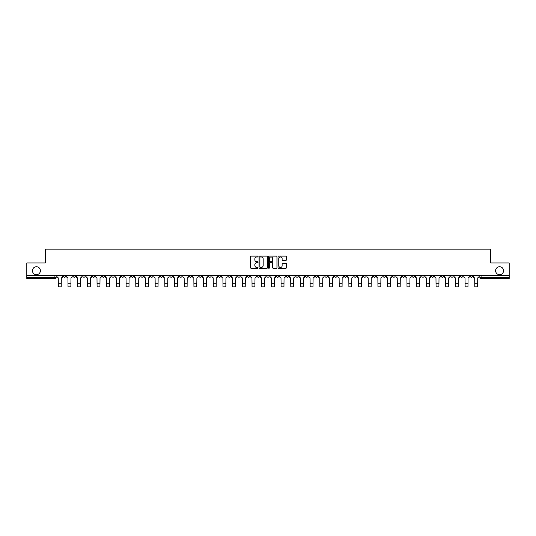 <?xml version="1.0" encoding="UTF-8"?>
<svg xmlns="http://www.w3.org/2000/svg" width="536" height="536" viewBox="0 0 536 536"><rect width="100%" height="100%" fill="white"/><g stroke="black" fill="none" stroke-linecap="round" stroke-linejoin="round"><path stroke-width="0.8" d="M258.064 256.543A0.429 0.429 0 0 0 257.642 256.114L251.163 256.114A0.61 0.61 0 0 0 250.553 256.724L250.553 267.699A0.61 0.61 0 0 0 251.163 268.302L257.642 268.302A0.429 0.429 0 0 0 258.064 267.879A0.429 0.429 0 0 0 257.642 267.451L256.804 267.451A1.95 1.95 0 0 1 254.855 265.501L254.855 264.59A1.95 1.95 0 0 1 256.804 262.64L257.642 262.64A0.429 0.429 0 0 0 258.064 262.211A0.429 0.429 0 0 0 257.642 261.782L256.804 261.782A1.95 1.95 0 0 1 254.855 259.833L254.855 258.921A1.95 1.95 0 0 1 256.804 256.972L257.642 256.972A0.429 0.429 0 0 0 258.064 256.543M495.606 270.714A3.973 3.973 0 0 0 499.579 274.687A3.973 3.973 0 0 0 503.552 270.714A3.973 3.973 0 0 0 499.579 266.74A3.973 3.973 0 0 0 495.606 270.714M32.448 270.714A3.973 3.973 0 0 0 36.421 274.687A3.973 3.973 0 0 0 40.394 270.714A3.973 3.973 0 0 0 36.421 266.74A3.973 3.973 0 0 0 32.448 270.714M382.979 275.31L382.979 275.993L385.464 275.993A1.24 1.24 0 0 1 384.225 277.233A1.24 1.24 0 0 1 382.979 275.993L382.979 275.31M324.87 275.31L324.87 275.993L327.355 275.993A1.24 1.24 0 0 1 326.109 277.233A1.24 1.24 0 0 1 324.87 275.993L324.87 275.31M315.181 275.31L315.181 275.993L317.667 275.993A1.24 1.24 0 0 1 316.428 277.233A1.24 1.24 0 0 1 315.181 275.993L315.181 275.31M257.072 275.31L257.072 275.993L259.558 275.993A1.24 1.24 0 0 1 258.312 277.233A1.24 1.24 0 0 1 257.072 275.993L257.072 275.31M247.391 275.31L247.391 275.993L249.87 275.993A1.24 1.24 0 0 1 248.63 277.233A1.24 1.24 0 0 1 247.391 275.993L247.391 275.31M237.703 275.31L237.703 275.993L240.188 275.993A1.24 1.24 0 0 1 238.942 277.233A1.24 1.24 0 0 1 237.703 275.993L237.703 275.31M218.333 275.31L218.333 275.993L220.819 275.993A1.24 1.24 0 0 1 219.572 277.233A1.24 1.24 0 0 1 218.333 275.993L218.333 275.31M198.963 275.993L198.963 275.31L198.963 275.993A1.24 1.24 0 0 0 200.203 277.233A1.24 1.24 0 0 1 198.963 275.993L201.442 275.993A1.24 1.24 0 0 1 200.203 277.233A1.24 1.24 0 0 0 201.442 275.993L201.442 275.31L201.442 275.993M189.275 275.993L189.275 275.31L189.275 275.993A1.24 1.24 0 0 0 190.521 277.233A1.24 1.24 0 0 1 189.275 275.993L191.761 275.993A1.24 1.24 0 0 1 190.521 277.233M179.594 275.993L179.594 275.31L179.594 275.993A1.24 1.24 0 0 0 180.833 277.233A1.24 1.24 0 0 1 179.594 275.993L182.073 275.993A1.24 1.24 0 0 1 180.833 277.233A1.24 1.24 0 0 0 182.073 275.993L182.073 275.31L182.073 275.993M169.905 275.31L169.905 275.993L172.391 275.993A1.24 1.24 0 0 1 171.145 277.233A1.24 1.24 0 0 1 169.905 275.993L169.905 275.31M160.224 275.31L160.224 275.993L162.703 275.993A1.24 1.24 0 0 1 161.463 277.233A1.24 1.24 0 0 1 160.224 275.993L160.224 275.31M150.536 275.31L150.536 275.993L153.021 275.993A1.24 1.24 0 0 1 151.775 277.233A1.24 1.24 0 0 1 150.536 275.993L150.536 275.31M140.847 275.993L140.847 275.31L140.847 275.993A1.24 1.24 0 0 0 142.094 277.233A1.24 1.24 0 0 1 140.847 275.993L143.333 275.993A1.24 1.24 0 0 1 142.094 277.233M121.478 275.993L121.478 275.31L121.478 275.993A1.24 1.24 0 0 0 122.724 277.233A1.24 1.24 0 0 1 121.478 275.993L123.963 275.993A1.24 1.24 0 0 1 122.724 277.233A1.24 1.24 0 0 0 123.963 275.993L123.963 275.31L123.963 275.993M111.796 275.993L111.796 275.31L111.796 275.993A1.24 1.24 0 0 0 113.036 277.233A1.24 1.24 0 0 1 111.796 275.993L114.275 275.993A1.24 1.24 0 0 1 113.036 277.233A1.24 1.24 0 0 0 114.275 275.993L114.275 275.31L114.275 275.993M102.108 275.993L102.108 275.31L102.108 275.993A1.24 1.24 0 0 0 103.348 277.233A1.24 1.24 0 0 1 102.108 275.993L104.594 275.993A1.24 1.24 0 0 1 103.348 277.233A1.24 1.24 0 0 0 104.594 275.993L104.594 275.31L104.594 275.993M92.427 275.993L92.427 275.31L92.427 275.993A1.24 1.24 0 0 0 93.666 277.233A1.24 1.24 0 0 1 92.427 275.993L94.906 275.993A1.24 1.24 0 0 1 93.666 277.233M82.738 275.993L82.738 275.31L82.738 275.993A1.24 1.24 0 0 0 83.978 277.233A1.24 1.24 0 0 1 82.738 275.993L85.224 275.993A1.24 1.24 0 0 1 83.978 277.233A1.24 1.24 0 0 0 85.224 275.993L85.224 275.31L85.224 275.993M73.05 275.993L73.05 275.31L73.05 275.993A1.24 1.24 0 0 0 74.296 277.233A1.24 1.24 0 0 1 73.05 275.993L75.536 275.993A1.24 1.24 0 0 1 74.296 277.233A1.24 1.24 0 0 0 75.536 275.993L75.536 275.31L75.536 275.993M285.809 260.416A0.61 0.61 0 0 0 286.418 259.806L286.418 256.724A0.61 0.61 0 0 0 285.809 256.114L278.62 256.114A0.61 0.61 0 0 0 278.01 256.724L278.01 267.699A0.61 0.61 0 0 0 278.62 268.302L285.809 268.302A0.61 0.61 0 0 0 286.418 267.699L286.418 263.98A0.61 0.61 0 0 0 285.809 263.37L282.733 263.37A0.61 0.61 0 0 0 282.124 263.98L282.124 265.822A1.628 1.628 0 0 1 280.495 267.451A1.628 1.628 0 0 1 278.861 265.822L278.861 258.6A1.628 1.628 0 0 1 280.495 256.972A1.628 1.628 0 0 1 282.124 258.6L282.124 259.806A0.61 0.61 0 0 0 282.733 260.416L285.809 260.416M26.8 275.31L26.8 262.955L45.299 262.955L45.299 249.113L490.701 249.113L490.701 262.955L509.2 262.955L509.2 275.31L26.8 275.31L26.8 277.233L56.166 277.233L56.166 275.31L56.166 277.233A1.24 1.24 0 0 1 54.927 278.479L26.8 278.479L26.8 277.233M267.464 256.724A0.61 0.61 0 0 0 266.854 256.114L259.665 256.114A0.61 0.61 0 0 0 259.055 256.724L259.055 267.699A0.61 0.61 0 0 0 259.665 268.302L266.854 268.302A0.61 0.61 0 0 0 267.464 267.699L267.464 256.724M269.146 256.114L276.335 256.114A0.61 0.61 0 0 1 276.945 256.724L276.945 267.699A0.61 0.61 0 0 1 276.335 268.302L273.253 268.302A0.61 0.61 0 0 1 272.65 267.699L272.65 263.25A0.61 0.61 0 0 0 272.04 262.64L269.997 262.64A0.61 0.61 0 0 0 269.387 263.25L269.387 267.879A0.429 0.429 0 0 1 268.958 268.302A0.429 0.429 0 0 1 268.536 267.879L268.536 256.724A0.61 0.61 0 0 1 269.146 256.114M479.834 275.31L479.834 277.233L509.2 277.233L509.2 278.479L481.073 278.479A1.24 1.24 0 0 1 479.834 277.233M509.2 275.31L509.2 277.233M472.631 275.31L472.631 275.993A1.24 1.24 0 0 1 471.392 277.233A1.24 1.24 0 0 1 470.146 275.993L472.631 275.993M470.146 275.31L470.146 275.993M462.95 275.31L462.95 275.993A1.24 1.24 0 0 1 461.704 277.233A1.24 1.24 0 0 1 460.464 275.993A1.24 1.24 0 0 0 461.704 277.233A1.24 1.24 0 0 0 462.95 275.993L460.464 275.993L460.464 275.31M453.262 275.31L453.262 275.993A1.24 1.24 0 0 1 452.022 277.233A1.24 1.24 0 0 1 450.776 275.993L453.262 275.993M450.776 275.31L450.776 275.993M443.574 275.31L443.574 275.993A1.24 1.24 0 0 1 442.334 277.233A1.24 1.24 0 0 1 441.095 275.993L443.574 275.993M441.095 275.31L441.095 275.993M433.892 275.993L433.892 275.31L433.892 275.993A1.24 1.24 0 0 1 432.653 277.233A1.24 1.24 0 0 1 431.406 275.993L433.892 275.993A1.24 1.24 0 0 1 432.653 277.233M431.406 275.31L431.406 275.993M424.204 275.31L424.204 275.993A1.24 1.24 0 0 1 422.964 277.233A1.24 1.24 0 0 1 421.725 275.993A1.24 1.24 0 0 0 422.964 277.233M421.725 275.31L421.725 275.993L424.204 275.993M414.522 275.31L414.522 275.993A1.24 1.24 0 0 1 413.276 277.233A1.24 1.24 0 0 1 412.037 275.993L414.522 275.993A1.24 1.24 0 0 1 413.276 277.233M412.037 275.31L412.037 275.993M404.834 275.31L404.834 275.993A1.24 1.24 0 0 1 403.595 277.233A1.24 1.24 0 0 1 402.355 275.993A1.24 1.24 0 0 0 403.595 277.233M402.355 275.31L402.355 275.993L404.834 275.993M395.153 275.31L395.153 275.993A1.24 1.24 0 0 1 393.906 277.233A1.24 1.24 0 0 1 392.667 275.993L395.153 275.993M392.667 275.31L392.667 275.993M385.464 275.31L385.464 275.993A1.24 1.24 0 0 1 384.225 277.233M375.776 275.31L375.776 275.993A1.24 1.24 0 0 1 374.537 277.233A1.24 1.24 0 0 1 373.297 275.993L375.776 275.993M373.297 275.31L373.297 275.993M366.095 275.31L366.095 275.993A1.24 1.24 0 0 1 364.855 277.233A1.24 1.24 0 0 1 363.609 275.993L366.095 275.993M363.609 275.31L363.609 275.993M356.407 275.31L356.407 275.993A1.24 1.24 0 0 1 355.167 277.233A1.24 1.24 0 0 1 353.928 275.993A1.24 1.24 0 0 0 355.167 277.233M353.928 275.31L353.928 275.993L356.407 275.993M346.725 275.31L346.725 275.993A1.24 1.24 0 0 1 345.479 277.233A1.24 1.24 0 0 1 344.239 275.993L346.725 275.993M344.239 275.31L344.239 275.993M337.037 275.31L337.037 275.993A1.24 1.24 0 0 1 335.797 277.233A1.24 1.24 0 0 1 334.558 275.993L337.037 275.993M334.558 275.31L334.558 275.993M327.355 275.31L327.355 275.993M317.667 275.31L317.667 275.993L317.667 275.31M307.986 275.31L307.986 275.993A1.24 1.24 0 0 1 306.739 277.233A1.24 1.24 0 0 1 305.5 275.993L307.986 275.993M305.5 275.31L305.5 275.993M298.297 275.31L298.297 275.993A1.24 1.24 0 0 1 297.058 277.233A1.24 1.24 0 0 1 295.812 275.993L298.297 275.993M295.812 275.31L295.812 275.993M288.609 275.31L288.609 275.993A1.24 1.24 0 0 1 287.37 277.233A1.24 1.24 0 0 1 286.13 275.993L288.609 275.993M286.13 275.31L286.13 275.993M278.928 275.31L278.928 275.993A1.24 1.24 0 0 1 277.688 277.233A1.24 1.24 0 0 1 276.442 275.993L278.928 275.993M276.442 275.31L276.442 275.993M269.24 275.31L269.24 275.993A1.24 1.24 0 0 1 268 277.233A1.24 1.24 0 0 1 266.76 275.993L269.24 275.993M266.76 275.31L266.76 275.993M259.558 275.31L259.558 275.993A1.24 1.24 0 0 1 258.312 277.233M249.87 275.31L249.87 275.993M240.188 275.993L240.188 275.31L240.188 275.993A1.24 1.24 0 0 1 238.942 277.233M230.5 275.31L230.5 275.993A1.24 1.24 0 0 1 229.261 277.233A1.24 1.24 0 0 1 228.014 275.993A1.24 1.24 0 0 0 229.261 277.233A1.24 1.24 0 0 0 230.5 275.993L228.014 275.993L228.014 275.31M220.819 275.993L220.819 275.31L220.819 275.993A1.24 1.24 0 0 1 219.572 277.233M211.13 275.31L211.13 275.993A1.24 1.24 0 0 1 209.891 277.233A1.24 1.24 0 0 1 208.645 275.993A1.24 1.24 0 0 0 209.891 277.233M208.645 275.31L208.645 275.993L211.13 275.993M191.761 275.31L191.761 275.993L191.761 275.31M172.391 275.993L172.391 275.31L172.391 275.993A1.24 1.24 0 0 1 171.145 277.233M162.703 275.993L162.703 275.31L162.703 275.993A1.24 1.24 0 0 1 161.463 277.233M153.021 275.993L153.021 275.31L153.021 275.993A1.24 1.24 0 0 1 151.775 277.233M143.333 275.31L143.333 275.993L143.333 275.31M133.645 275.993L133.645 275.31L133.645 275.993A1.24 1.24 0 0 1 132.405 277.233A1.24 1.24 0 0 1 131.166 275.993L133.645 275.993A1.24 1.24 0 0 1 132.405 277.233M131.166 275.31L131.166 275.993M94.906 275.31L94.906 275.993L94.906 275.31M65.854 275.31L65.854 275.993A1.24 1.24 0 0 1 64.608 277.233A1.24 1.24 0 0 1 63.369 275.993A1.24 1.24 0 0 0 64.608 277.233A1.24 1.24 0 0 0 65.854 275.993L65.854 275.31M63.369 275.31L63.369 275.993L65.854 275.993M54.927 275.31L54.927 278.479A1.24 1.24 0 0 0 56.166 277.233M260.335 256.972A0.429 0.429 0 0 0 259.913 257.394L259.913 267.022A0.429 0.429 0 0 0 260.335 267.451L261.22 267.451A1.95 1.95 0 0 0 263.169 265.501L263.169 258.921A1.95 1.95 0 0 0 261.22 256.972L260.335 256.972M272.65 258.633A1.628 1.628 0 0 0 271.015 256.999A1.628 1.628 0 0 0 269.387 258.633L269.387 261.173A0.61 0.61 0 0 0 269.997 261.782L272.04 261.782A0.61 0.61 0 0 0 272.65 261.173L272.65 258.633M57.004 275.31L57.004 276.616A1.24 1.24 139.8 0 0 58.243 277.856L58.337 286.887L61.198 286.887L61.285 277.856A1.24 1.24 139.8 0 0 62.531 276.616L62.531 275.31M58.337 286.887L61.198 286.887L58.337 286.887M66.692 275.31L66.692 276.616A1.24 1.24 139.8 0 0 67.931 277.856L68.025 286.887L70.879 286.887L70.973 277.856A1.24 1.24 139.8 0 0 72.213 276.616L72.213 275.31M68.025 286.887L70.879 286.887L68.025 286.887M76.373 275.31L76.373 276.616A1.24 1.24 139.8 0 0 77.62 277.856L77.707 286.887L80.568 286.887L80.661 277.856A1.24 1.24 139.8 0 0 81.901 276.616L81.901 275.31M77.707 286.887L80.568 286.887L77.707 286.887M86.061 275.31L86.061 276.616A1.24 1.24 139.8 0 0 87.301 277.856L87.395 286.887L90.249 286.887L90.343 277.856A1.24 1.24 139.8 0 0 91.582 276.616L91.582 275.31M87.395 286.887L90.249 286.887L87.395 286.887M95.743 275.31L95.743 276.616A1.24 1.24 139.8 0 0 96.989 277.856L97.083 286.887L99.937 286.887L100.031 277.856A1.24 1.24 139.8 0 0 101.271 276.616L101.271 275.31M97.083 286.887L99.937 286.887L97.083 286.887M105.431 275.31L105.431 276.616A1.24 1.24 139.8 0 0 106.671 277.856L106.764 286.887L109.619 286.887L109.713 277.856A1.24 1.24 139.8 0 0 110.959 276.616L110.959 275.31M106.764 286.887L109.619 286.887L106.764 286.887M115.113 275.31L115.113 276.616A1.24 1.24 139.8 0 0 116.359 277.856L116.453 286.887L119.307 286.887L119.401 277.856A1.24 1.24 139.8 0 0 120.64 276.616L120.64 275.31M116.453 286.887L119.307 286.887L116.453 286.887M124.801 275.31L124.801 276.616A1.24 1.24 139.8 0 0 126.04 277.856L126.134 286.887L128.995 286.887L129.082 277.856A1.24 1.24 139.8 0 0 130.328 276.616L130.328 275.31M126.134 286.887L128.995 286.887L126.134 286.887M134.489 275.31L134.489 276.616A1.24 1.24 139.8 0 0 135.729 277.856L135.822 286.887L138.677 286.887L138.77 277.856A1.24 1.24 139.8 0 0 140.01 276.616L140.01 275.31M135.822 286.887L138.677 286.887L135.822 286.887M144.171 275.31L144.171 276.616A1.24 1.24 139.8 0 0 145.41 277.856L145.504 286.887L148.365 286.887L148.459 277.856A1.24 1.24 139.8 0 0 149.698 276.616L149.698 275.31M145.504 286.887L148.365 286.887L145.504 286.887M153.859 275.31L153.859 276.616A1.24 1.24 139.8 0 0 155.098 277.856L155.192 286.887L158.046 286.887L158.14 277.856A1.24 1.24 139.8 0 0 159.38 276.616L159.38 275.31M155.192 286.887L158.046 286.887L155.192 286.887M163.54 275.31L163.54 276.616A1.24 1.24 139.8 0 0 164.786 277.856L164.874 286.887L167.734 286.887L167.828 277.856A1.24 1.24 139.8 0 0 169.068 276.616L169.068 275.31M164.874 286.887L167.734 286.887L164.874 286.887M173.229 275.31L173.229 276.616A1.24 1.24 139.8 0 0 174.468 277.856L174.562 286.887L177.416 286.887L177.51 277.856A1.24 1.24 139.8 0 0 178.756 276.616L178.756 275.31M174.562 286.887L177.416 286.887L174.562 286.887M182.91 275.31L182.91 276.616A1.24 1.24 139.8 0 0 184.156 277.856L184.25 286.887L187.104 286.887L187.198 277.856A1.24 1.24 139.8 0 0 188.438 276.616L188.438 275.31M184.25 286.887L187.104 286.887L184.25 286.887M192.598 275.31L192.598 276.616A1.24 1.24 139.8 0 0 193.838 277.856L193.931 286.887L196.786 286.887L196.88 277.856A1.24 1.24 139.8 0 0 198.126 276.616L198.126 275.31M193.931 286.887L196.786 286.887L193.931 286.887M202.286 275.31L202.286 276.616A1.24 1.24 139.8 0 0 203.526 277.856L203.62 286.887L206.474 286.887L206.568 277.856A1.24 1.24 139.8 0 0 207.807 276.616L207.807 275.31M203.62 286.887L206.474 286.887L203.62 286.887M211.968 275.31L211.968 276.616A1.24 1.24 139.8 0 0 213.207 277.856L213.301 286.887L216.162 286.887L216.249 277.856A1.24 1.24 139.8 0 0 217.495 276.616L217.495 275.31M213.301 286.887L216.162 286.887L213.301 286.887M221.656 275.31L221.656 276.616A1.24 1.24 139.8 0 0 222.896 277.856L222.989 286.887L225.844 286.887L225.937 277.856A1.24 1.24 139.8 0 0 227.177 276.616L227.177 275.31M222.989 286.887L225.844 286.887L222.989 286.887M231.338 275.31L231.338 276.616A1.24 1.24 139.8 0 0 232.584 277.856L232.671 286.887L235.532 286.887L235.626 277.856A1.24 1.24 139.8 0 0 236.865 276.616L236.865 275.31M232.671 286.887L235.532 286.887L232.671 286.887M241.026 275.31L241.026 276.616A1.24 1.24 139.8 0 0 242.265 277.856L242.359 286.887L245.213 286.887L245.307 277.856A1.24 1.24 139.8 0 0 246.547 276.616L246.547 275.31M242.359 286.887L245.213 286.887L242.359 286.887M250.707 275.31L250.707 276.616A1.24 1.24 139.8 0 0 251.954 277.856L252.047 286.887L254.901 286.887L254.995 277.856A1.24 1.24 139.8 0 0 256.235 276.616L256.235 275.31M252.047 286.887L254.901 286.887L252.047 286.887M260.396 275.31L260.396 276.616A1.24 1.24 139.8 0 0 261.635 277.856L261.729 286.887L264.583 286.887L264.677 277.856A1.24 1.24 139.8 0 0 265.923 276.616L265.923 275.31M261.729 286.887L264.583 286.887L261.729 286.887M270.077 275.31L270.077 276.616A1.24 1.24 139.8 0 0 271.323 277.856L271.417 286.887L274.271 286.887L274.365 277.856A1.24 1.24 139.8 0 0 275.605 276.616L275.605 275.31M271.417 286.887L274.271 286.887L271.417 286.887M279.765 275.31L279.765 276.616A1.24 1.24 139.8 0 0 281.005 277.856L281.099 286.887L283.953 286.887L284.047 277.856A1.24 1.24 139.8 0 0 285.293 276.616L285.293 275.31M281.099 286.887L283.953 286.887L281.099 286.887M289.453 275.31L289.453 276.616A1.24 1.24 139.8 0 0 290.693 277.856L290.787 286.887L293.641 286.887L293.735 277.856A1.24 1.24 139.8 0 0 294.974 276.616L294.974 275.31M290.787 286.887L293.641 286.887L290.787 286.887M299.135 275.31L299.135 276.616A1.24 1.24 139.8 0 0 300.374 277.856L300.468 286.887L303.329 286.887L303.416 277.856A1.24 1.24 139.8 0 0 304.662 276.616L304.662 275.31M300.468 286.887L303.329 286.887L300.468 286.887M308.823 275.31L308.823 276.616A1.24 1.24 139.8 0 0 310.063 277.856L310.156 286.887L313.011 286.887L313.104 277.856A1.24 1.24 139.8 0 0 314.344 276.616L314.344 275.31M310.156 286.887L313.011 286.887L310.156 286.887M318.505 275.31L318.505 276.616A1.24 1.24 139.8 0 0 319.751 277.856L319.838 286.887L322.699 286.887L322.793 277.856A1.24 1.24 139.8 0 0 324.032 276.616L324.032 275.31M319.838 286.887L322.699 286.887L319.838 286.887M328.193 275.31L328.193 276.616A1.24 1.24 139.8 0 0 329.432 277.856L329.526 286.887L332.38 286.887L332.474 277.856A1.24 1.24 139.8 0 0 333.714 276.616L333.714 275.31M329.526 286.887L332.38 286.887L329.526 286.887M337.874 275.31L337.874 276.616A1.24 1.24 139.8 0 0 339.12 277.856L339.214 286.887L342.069 286.887L342.162 277.856A1.24 1.24 139.8 0 0 343.402 276.616L343.402 275.31M339.214 286.887L342.069 286.887L339.214 286.887M347.562 275.31L347.562 276.616A1.24 1.24 139.8 0 0 348.802 277.856L348.896 286.887L351.75 286.887L351.844 277.856A1.24 1.24 139.8 0 0 353.09 276.616L353.09 275.31M348.896 286.887L351.75 286.887L348.896 286.887M357.244 275.31L357.244 276.616A1.24 1.24 139.8 0 0 358.49 277.856L358.584 286.887L361.438 286.887L361.532 277.856A1.24 1.24 139.8 0 0 362.772 276.616L362.772 275.31M358.584 286.887L361.438 286.887L358.584 286.887M366.932 275.31L366.932 276.616A1.24 1.24 139.8 0 0 368.172 277.856L368.266 286.887L371.126 286.887L371.214 277.856A1.24 1.24 139.8 0 0 372.46 276.616L372.46 275.31M368.266 286.887L371.126 286.887L368.266 286.887M376.62 275.31L376.62 276.616A1.24 1.24 139.8 0 0 377.86 277.856L377.954 286.887L380.808 286.887L380.902 277.856A1.24 1.24 139.8 0 0 382.141 276.616L382.141 275.31M377.954 286.887L380.808 286.887L377.954 286.887M386.302 275.31L386.302 276.616A1.24 1.24 139.8 0 0 387.541 277.856L387.635 286.887L390.496 286.887L390.59 277.856A1.24 1.24 139.8 0 0 391.829 276.616L391.829 275.31M387.635 286.887L390.496 286.887L387.635 286.887M395.99 275.31L395.99 276.616A1.24 1.24 139.8 0 0 397.23 277.856L397.323 286.887L400.178 286.887L400.271 277.856A1.24 1.24 139.8 0 0 401.511 276.616L401.511 275.31M397.323 286.887L400.178 286.887L397.323 286.887M405.672 275.31L405.672 276.616A1.24 1.24 139.8 0 0 406.918 277.856L407.005 286.887L409.866 286.887L409.96 277.856A1.24 1.24 139.8 0 0 411.199 276.616L411.199 275.31M407.005 286.887L409.866 286.887L407.005 286.887M415.36 275.31L415.36 276.616A1.24 1.24 139.8 0 0 416.599 277.856L416.693 286.887L419.547 286.887L419.641 277.856A1.24 1.24 139.8 0 0 420.887 276.616L420.887 275.31M416.693 286.887L419.547 286.887L416.693 286.887M425.041 275.31L425.041 276.616A1.24 1.24 139.8 0 0 426.288 277.856L426.381 286.887L429.236 286.887L429.329 277.856A1.24 1.24 139.8 0 0 430.569 276.616L430.569 275.31M426.381 286.887L429.236 286.887L426.381 286.887M434.73 275.31L434.73 276.616A1.24 1.24 139.8 0 0 435.969 277.856L436.063 286.887L438.917 286.887L439.011 277.856A1.24 1.24 139.8 0 0 440.257 276.616L440.257 275.31M436.063 286.887L438.917 286.887L436.063 286.887M444.418 275.31L444.418 276.616A1.24 1.24 139.8 0 0 445.657 277.856L445.751 286.887L448.605 286.887L448.699 277.856A1.24 1.24 139.8 0 0 449.938 276.616L449.938 275.31M445.751 286.887L448.605 286.887L445.751 286.887M454.099 275.31L454.099 276.616A1.24 1.24 139.8 0 0 455.339 277.856L455.433 286.887L458.293 286.887L458.381 277.856A1.24 1.24 139.8 0 0 459.627 276.616L459.627 275.31M455.433 286.887L458.293 286.887L455.433 286.887M463.787 275.31L463.787 276.616A1.24 1.24 139.8 0 0 465.027 277.856L465.121 286.887L467.975 286.887L468.069 277.856A1.24 1.24 139.8 0 0 469.308 276.616L469.308 275.31M465.121 286.887L467.975 286.887L465.121 286.887M473.469 275.31L473.469 276.616A1.24 1.24 139.8 0 0 474.715 277.856L474.802 286.887L477.663 286.887L477.757 277.856A1.24 1.24 139.8 0 0 478.996 276.616L478.996 275.31M474.802 286.887L477.663 286.887L474.802 286.887M481.073 275.31L481.073 278.479M58.337 283.752L61.198 283.752M68.025 283.752L70.879 283.752M77.707 283.752L80.568 283.752M87.395 283.752L90.249 283.752M97.083 283.752L99.937 283.752M106.764 283.752L109.619 283.752M116.453 283.752L119.307 283.752M126.134 283.752L128.995 283.752M135.822 283.752L138.677 283.752M145.504 283.752L148.365 283.752M155.192 283.752L158.046 283.752M164.874 283.752L167.734 283.752M174.562 283.752L177.416 283.752M184.25 283.752L187.104 283.752M193.931 283.752L196.786 283.752M203.62 283.752L206.474 283.752M213.301 283.752L216.162 283.752M222.989 283.752L225.844 283.752M232.671 283.752L235.532 283.752M242.359 283.752L245.213 283.752M252.047 283.752L254.901 283.752M261.729 283.752L264.583 283.752M271.417 283.752L274.271 283.752M281.099 283.752L283.953 283.752M290.787 283.752L293.641 283.752M300.468 283.752L303.329 283.752M310.156 283.752L313.011 283.752M319.838 283.752L322.699 283.752M329.526 283.752L332.38 283.752M339.214 283.752L342.069 283.752M348.896 283.752L351.75 283.752M358.584 283.752L361.438 283.752M368.266 283.752L371.126 283.752M377.954 283.752L380.808 283.752M387.635 283.752L390.496 283.752M397.323 283.752L400.178 283.752M407.005 283.752L409.866 283.752M416.693 283.752L419.547 283.752M426.381 283.752L429.236 283.752M436.063 283.752L438.917 283.752M445.751 283.752L448.605 283.752M455.433 283.752L458.293 283.752M465.121 283.752L467.975 283.752M474.802 283.752L477.663 283.752"/></g></svg>
